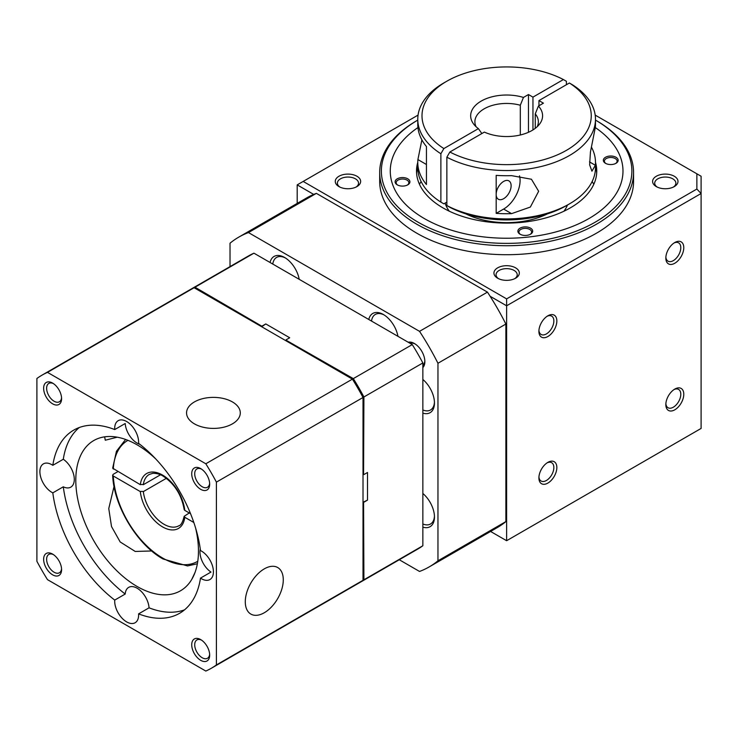 <?xml version="1.0" encoding="UTF-8"?>
<svg xmlns="http://www.w3.org/2000/svg" width="738" height="738" viewBox="0 0 738 738"><rect width="100%" height="100%" fill="white"/><g stroke="black" fill="none" stroke-linecap="round" stroke-linejoin="round"><path stroke-width="1.11" d="M190.542 513.685L184.795 510.373A31.734 18.321 60 0 0 162.563 475.078A31.734 18.321 60 0 0 140.321 484.691L112.665 468.178L116.456 451.241L125.617 439.461M143.587 484.515L140.054 484.506M189.269 512.956L184.177 516.314L184.795 517.283L193.826 522.495M117.766 471.674L113.283 474.266L112.665 475.161L113.283 475.992L140.321 491.6A31.734 18.321 60 0 0 162.563 526.895A31.734 18.321 60 0 0 184.795 517.283M140.054 491.416L143.587 491.425M166.373 478.307L143.329 491.609A29.621 17.103 -120 0 0 164.057 524.303A29.621 17.103 -120 0 0 178.864 525.77C180.93 525.373 182.701 522.227 184.177 516.314M184.795 510.373L184.177 509.58C181.622 494.949 174.565 483.768 162.997 476.047C162.877 475.973 158.624 473.095 152.766 473.335L149.242 474.469A29.621 17.103 -120 0 0 143.329 484.7L160.506 474.783M566.397 84.732L566.397 81.281L563.398 79.556L532.956 97.13L532.956 129.925M532.956 97.13L528.473 94.538L523.454 97.434L520.308 105.239A31.734 18.321 0 0 0 484.193 108.809A31.734 18.321 0 0 0 474.894 121.77A31.734 18.321 0 0 0 476.093 126.752M528.473 132.277L528.473 94.538M520.308 134.989L520.308 105.239M537.163 126.752A31.734 18.321 0 0 0 538.362 121.77A31.734 18.321 0 0 0 535.262 113.873L538.417 106.069L543.426 103.172L538.943 100.58L569.385 83.007L572.374 84.732A88.855 51.3 180 0 1 595.483 119.242A88.855 51.3 180 0 1 569.459 155.515A88.855 51.3 180 0 1 446.859 157.203L449.857 152.019A84.621 48.856 0 0 0 566.461 150.331A84.621 48.856 0 0 0 569.385 83.007M538.943 105.765L538.943 100.58M535.262 113.873L535.262 128.347M563.398 79.556A84.621 48.856 0 0 0 446.794 81.235L443.796 82.96A88.855 51.3 180 0 0 417.773 119.242A88.855 51.3 180 0 0 440.881 153.744L440.881 202.111L443.87 203.836L446.859 202.111M421.887 139.842L417.911 159.565A88.855 51.3 0 0 0 417.773 162.425L417.773 167.609A88.855 51.3 0 0 0 440.881 202.111M446.859 157.203L446.859 205.561L449.857 207.295A84.621 48.856 180 0 0 566.461 205.607L569.459 203.882A88.855 51.3 0 0 0 595.483 167.609L595.483 162.425A88.855 51.3 0 0 0 591.369 147M503.639 209.057L511.572 213.642L530.354 207.055L538.648 191.271L531.443 179.242L511.572 175.644A88.855 51.3 0 0 1 496.176 175.367L496.176 193.697A10.581 6.107 -60 0 1 503.639 181.419A10.581 6.107 -60 0 1 508.925 180.902A10.581 6.107 -60 0 1 510.548 189.38A10.581 6.107 -60 0 1 503.639 198.697A10.581 6.107 -60 0 1 498.344 199.223A10.581 6.107 -60 0 1 496.176 195.035L496.176 213.365L503.639 209.057A23.275 13.432 120 0 0 520.087 180.561A23.275 13.432 120 0 0 519.506 175.856M511.572 213.642A88.855 51.3 180 0 1 496.176 213.365M417.773 162.425A88.855 51.3 0 0 0 426.444 184.528L426.444 146.53A88.855 51.3 180 0 1 417.773 124.418L417.773 119.242M538.417 106.069A35.968 20.765 180 0 1 539.46 124.261A35.968 20.765 180 0 1 532.061 130.469A35.968 20.765 180 0 1 484.368 132.093L449.857 152.019M481.397 133.809L481.397 132.877L478.381 128.633A35.968 20.765 180 0 1 473.796 124.261A35.968 20.765 180 0 1 481.194 101.097A35.968 20.765 180 0 1 523.454 97.434M547.476 213.845A62.407 36.033 180 0 1 465.779 213.845M445.134 203.107A62.407 36.033 0 0 0 449.294 211.206M595.483 119.242L595.483 124.418A88.855 51.3 180 0 1 595.345 127.277L590.437 152.019L589.634 164.851L591.95 171.188L595.345 165.275A88.855 51.3 0 0 0 595.483 162.425M478.381 128.633L443.87 148.559L440.881 153.744M446.794 81.235A84.621 48.856 0 0 0 446.785 81.235A84.621 48.856 0 0 0 443.87 148.559M496.176 195.035L496.176 193.697M446.859 205.561A88.855 51.3 0 0 0 569.459 203.882L566.47 205.607M563.961 211.206A62.407 36.033 0 0 0 567.457 205.035M422.856 367.598A14.806 8.552 -120 0 0 424.857 361.638A14.806 8.552 -120 0 0 414.387 343.502L414.387 343.502A14.806 8.552 -120 0 0 408.225 342.257M422.856 365.282A12.694 7.325 -120 0 0 424.83 360.725M384.129 314.969A19.04 10.996 -120 0 0 375.338 314.425A19.04 10.996 -120 0 0 371.518 321.067M397.939 336.325A21.153 12.214 -120 0 0 383.363 314.508A21.153 12.214 -120 0 0 368.779 319.489M285.394 257.968A19.04 10.996 -120 0 0 276.602 257.424A19.04 10.996 -120 0 0 272.792 264.066M299.204 279.315A21.153 12.214 -120 0 0 284.628 257.497A21.153 12.214 -120 0 0 270.053 262.488M230.025 266.603L230.025 243.208A190.404 109.925 60 0 1 238.789 237.119A190.404 109.925 60 0 1 248.457 232.571L316.371 193.356L487.449 292.128L419.535 331.344A190.404 109.925 60 0 1 437.957 363.262L505.881 324.047L505.881 521.6A190.404 109.925 60 0 1 497.108 527.688L429.193 566.904A190.404 109.925 60 0 1 419.535 571.452L399.267 559.745M238.789 237.119L306.713 197.904A190.404 109.925 60 0 1 316.371 193.356M487.449 292.128A190.404 109.925 60 0 1 505.881 324.047M505.881 521.6L437.957 560.806A190.404 109.925 60 0 1 429.193 566.904M422.856 523.989A19.04 10.996 -120 0 0 430.512 524.008A19.04 10.996 -120 0 0 434.442 516.12M422.856 527.144A21.153 12.214 -120 0 0 434.461 517.015A21.153 12.214 -120 0 0 422.856 493.482M422.856 409.977A19.04 10.996 -120 0 0 430.512 409.996A19.04 10.996 -120 0 0 434.442 402.109M422.856 413.142A21.153 12.214 -120 0 0 434.461 403.013A21.153 12.214 -120 0 0 422.856 379.47M437.957 560.806L437.957 363.262M419.535 331.344L248.457 232.571M415.162 343.982A12.694 7.325 -120 0 0 410.227 343.419M529.515 227.664A7.408 4.271 0 0 0 519.607 228.429A7.408 4.271 0 0 0 520.05 234.195A7.408 4.271 0 0 0 521.056 234.684A7.408 4.271 0 0 0 530.521 234.195A7.408 4.271 0 0 0 529.515 227.664M530.115 234.416A6.347 3.662 0 0 0 531.628 232.036A6.347 3.662 0 0 0 528.906 229.029A6.347 3.662 0 0 0 522.347 228.789A6.347 3.662 0 0 0 518.934 232.036A6.347 3.662 0 0 0 520.447 234.416M419.479 184.325A90.968 52.518 180 0 1 421.094 181.502M417.773 162.36A90.119 52.029 0 0 0 416.509 171.059A90.119 52.029 0 0 0 455.143 213.762A90.119 52.029 0 0 0 548.352 217.184A90.119 52.029 0 0 0 596.756 171.059A90.119 52.029 0 0 0 595.483 162.36M417.773 166.502A90.119 52.029 0 0 0 416.573 173.135M596.682 173.135A90.119 52.029 0 0 0 595.483 166.502M406.739 178.319A7.408 4.271 0 0 0 396.832 179.085A7.408 4.271 0 0 0 397.275 184.851A7.408 4.271 0 0 0 398.28 185.339A7.408 4.271 0 0 0 407.745 184.851A7.408 4.271 0 0 0 406.739 178.319M407.339 185.072A6.347 3.662 0 0 0 408.852 182.692A6.347 3.662 0 0 0 406.131 179.685A6.347 3.662 0 0 0 399.572 179.445A6.347 3.662 0 0 0 396.158 182.692A6.347 3.662 0 0 0 397.671 185.072M614.975 156.779A7.408 4.271 0 0 0 605.068 157.545A7.408 4.271 0 0 0 605.511 163.31A7.408 4.271 0 0 0 606.516 163.799A7.408 4.271 0 0 0 615.981 163.31A7.408 4.271 0 0 0 614.975 156.779M615.584 163.532A6.347 3.662 0 0 0 617.097 161.152A6.347 3.662 0 0 0 614.376 158.144A6.347 3.662 0 0 0 607.808 157.904A6.347 3.662 0 0 0 604.404 161.152A6.347 3.662 0 0 0 605.916 163.532M440.152 226.197A116.355 67.176 0 0 0 592.762 216.225A116.355 67.176 0 0 0 595.317 127.573A116.355 67.176 0 0 1 622.983 171.059A116.355 67.176 0 0 1 551.157 233.125A116.355 67.176 0 0 1 424.35 218.559A116.355 67.176 0 0 1 390.273 171.059A116.355 67.176 0 0 1 417.939 127.573A116.355 67.176 0 0 0 440.152 226.197M592.162 181.502A90.968 52.518 180 0 1 593.776 184.325M189.085 290.246A169.242 97.711 60 0 1 189.537 289.988A169.242 97.711 60 0 1 194.998 287.211L262.193 326.408A127.573 73.652 -120 0 0 258.632 324.988M262.193 326.002L265.781 323.936L262.193 326.408M289.683 342.912A127.573 73.652 -120 0 0 286.123 340.227L353.317 378.612A169.242 97.711 60 0 1 363.908 396.97L422.856 362.948A169.242 97.711 -120 0 0 412.256 344.591L353.317 378.612M265.781 323.936L289.711 337.755L286.123 339.821M363.908 502.2L367.506 500.124L363.566 501.997L363.908 579.782A169.242 97.711 60 0 1 358.779 583.131A169.242 97.711 60 0 1 358.327 583.389M363.908 396.97L363.566 474.359A127.573 73.652 -120 0 0 363.013 469.931M363.908 474.562L367.506 472.486L367.506 500.124M363.013 505.788A127.573 73.652 -120 0 0 363.566 501.997M194.998 287.211L253.937 253.18A169.242 97.711 -120 0 0 248.475 255.957L189.537 289.988M253.937 253.18L412.256 344.591M422.856 362.948L422.856 545.751L363.908 579.782M358.779 583.131L417.717 549.1A169.242 97.711 -120 0 0 422.856 545.751M417.773 120.1A125.239 72.306 0 0 0 418.068 222.193A125.239 72.306 0 0 0 595.04 222.276A125.239 72.306 0 0 0 595.483 120.1L596.387 120.617A126.936 73.283 180 0 1 596.387 120.626A126.936 73.283 180 0 1 633.564 172.443A126.936 73.283 180 0 1 555.207 240.145A126.936 73.283 180 0 1 416.869 224.26A126.936 73.283 180 0 1 379.692 172.443A126.936 73.283 180 0 1 416.869 120.626L417.773 120.1M547.873 315.79L547.873 315.79A12.694 7.325 120 0 0 538.897 331.334A12.694 7.325 120 0 0 547.873 336.519A12.694 7.325 120 0 0 556.849 320.975A12.694 7.325 120 0 0 547.873 315.79L547.873 315.79M538.934 330.412A10.581 6.107 120 0 0 541.092 334.452A10.581 6.107 120 0 0 546.378 333.927A10.581 6.107 120 0 0 553.288 324.609A10.581 6.107 120 0 0 551.673 316.132A10.581 6.107 120 0 0 547.098 316.279M674.809 242.507L674.809 242.507A12.694 7.325 120 0 0 665.833 258.051A12.694 7.325 120 0 0 674.809 263.235A12.694 7.325 120 0 0 683.785 247.682A12.694 7.325 120 0 0 674.809 242.507L674.809 242.507M665.87 257.128A10.581 6.107 120 0 0 668.028 261.169A10.581 6.107 120 0 0 673.314 260.643A10.581 6.107 120 0 0 680.224 251.317A10.581 6.107 120 0 0 678.6 242.848A10.581 6.107 120 0 0 674.025 242.996M674.809 389.074L674.809 389.074A12.694 7.325 120 0 0 665.833 404.627A12.694 7.325 120 0 0 674.809 409.802A12.694 7.325 120 0 0 683.785 394.258A12.694 7.325 120 0 0 674.809 389.074L674.809 389.074M665.87 403.695A10.581 6.107 120 0 0 668.028 407.736A10.581 6.107 120 0 0 673.314 407.21A10.581 6.107 120 0 0 680.224 397.893A10.581 6.107 120 0 0 678.6 389.415A10.581 6.107 120 0 0 674.025 389.572M547.873 462.357L547.873 462.357A12.694 7.325 120 0 0 538.897 477.91A12.694 7.325 120 0 0 547.873 483.086A12.694 7.325 120 0 0 556.849 467.541A12.694 7.325 120 0 0 547.873 462.357L547.873 462.357M538.934 476.988A10.581 6.107 120 0 0 541.092 481.019A10.581 6.107 120 0 0 546.378 480.503A10.581 6.107 120 0 0 553.288 471.176A10.581 6.107 120 0 0 551.673 462.698A10.581 6.107 120 0 0 547.098 462.855M673.453 187.037A10.581 6.107 0 0 0 675.87 183.153A10.581 6.107 0 0 0 672.779 178.836A10.581 6.107 0 0 0 661.248 177.507A10.581 6.107 0 0 0 654.717 183.153A10.581 6.107 0 0 0 657.134 187.037M656.322 186.603A12.694 7.325 0 0 0 674.274 186.603A12.694 7.325 0 0 0 674.274 176.244A12.694 7.325 0 0 0 656.322 176.244A12.694 7.325 0 0 0 656.322 186.603L656.322 186.603M514.792 278.641A10.581 6.107 0 0 0 517.209 274.757A10.581 6.107 0 0 0 514.109 270.44A10.581 6.107 0 0 0 502.578 269.112A10.581 6.107 0 0 0 496.047 274.757A10.581 6.107 0 0 0 498.473 278.641M497.652 278.208A12.694 7.325 0 0 0 515.604 278.208A12.694 7.325 0 0 0 515.604 267.848A12.694 7.325 0 0 0 497.652 267.848A12.694 7.325 0 0 0 497.652 278.208L497.652 278.208M356.122 187.037A10.581 6.107 0 0 0 358.539 183.153A10.581 6.107 0 0 0 355.439 178.836A10.581 6.107 0 0 0 343.908 177.507A10.581 6.107 0 0 0 337.386 183.153A10.581 6.107 0 0 0 339.803 187.037M338.982 186.603A12.694 7.325 0 0 0 356.934 186.603A12.694 7.325 0 0 0 356.934 176.244A12.694 7.325 0 0 0 338.982 176.244A12.694 7.325 0 0 0 338.982 186.603L338.982 186.603M313.715 194.417L297.193 184.878L303.18 181.428L506.628 298.881L696.866 189.048L701.1 193.513L506.628 305.79L506.628 298.881M418.068 115.1L303.18 181.428M696.866 189.048L696.866 173.799L701.1 176.244L701.1 428.437L506.628 540.714L506.628 305.79L490.106 296.261M696.866 173.799L595.188 115.1M490.585 531.461L506.628 540.714M297.193 184.878L297.193 203.402M379.692 172.443L379.692 181.428A126.936 73.283 0 0 0 416.869 233.245A126.936 73.283 0 0 0 555.207 249.13A126.936 73.283 0 0 0 633.564 181.428L633.564 172.443M53.394 554.589A10.581 6.107 -120 0 0 48.819 554.441A10.581 6.107 -120 0 0 47.195 562.919A10.581 6.107 -120 0 0 54.105 572.236A10.581 6.107 -120 0 0 59.4 572.762A10.581 6.107 -120 0 0 61.549 568.721M52.61 574.828A12.694 7.325 -120 0 0 61.586 569.644A12.694 7.325 -120 0 0 52.61 554.1L52.61 554.1A12.694 7.325 -120 0 0 43.634 559.284A12.694 7.325 -120 0 0 52.61 574.828M53.394 383.594A10.581 6.107 -120 0 0 48.819 383.437A10.581 6.107 -120 0 0 47.195 391.915A10.581 6.107 -120 0 0 54.105 401.241A10.581 6.107 -120 0 0 59.4 401.758A10.581 6.107 -120 0 0 61.549 397.727M52.61 403.824A12.694 7.325 -120 0 0 61.586 398.649A12.694 7.325 -120 0 0 52.61 383.096L52.61 383.096A12.694 7.325 -120 0 0 43.634 388.28A12.694 7.325 -120 0 0 52.61 403.824M201.483 469.091A10.581 6.107 -120 0 0 196.908 468.934A10.581 6.107 -120 0 0 195.284 477.412A10.581 6.107 -120 0 0 202.194 486.739A10.581 6.107 -120 0 0 207.489 487.265A10.581 6.107 -120 0 0 209.647 483.224M200.699 489.331A12.694 7.325 -120 0 0 209.675 484.146A12.694 7.325 -120 0 0 200.699 468.602L200.699 468.602A12.694 7.325 -120 0 0 191.723 473.778A12.694 7.325 -120 0 0 200.699 489.331M201.483 640.095A10.581 6.107 -120 0 0 196.908 639.938A10.581 6.107 -120 0 0 195.284 648.416A10.581 6.107 -120 0 0 202.194 657.733A10.581 6.107 -120 0 0 207.489 658.259A10.581 6.107 -120 0 0 209.647 654.228M200.699 660.325A12.694 7.325 -120 0 0 209.675 655.15A12.694 7.325 -120 0 0 200.699 639.597L200.699 639.597A12.694 7.325 -120 0 0 191.723 644.781A12.694 7.325 -120 0 0 200.699 660.325M155.727 458.916A86.743 50.083 -120 0 0 137.13 444.848A86.743 50.083 -120 0 0 93.763 440.549A86.743 50.083 -120 0 0 80.46 510.059A86.743 50.083 -120 0 0 137.13 586.489A86.743 50.083 -120 0 0 180.496 590.787A86.743 50.083 -120 0 0 195.579 527.938M139.869 444.331A16.928 9.769 60 0 1 137.13 443.123A16.928 9.769 60 0 1 125.202 423.52L114.731 429.562A105.783 61.07 -120 0 0 73.763 430.106A105.783 61.07 -120 0 0 52.813 465.309A16.928 9.769 -120 0 0 51.863 464.709A16.928 9.769 -120 0 0 43.394 463.87A16.928 9.769 -120 0 0 40.802 477.44A16.928 9.769 -120 0 0 51.863 492.347A16.928 9.769 -120 0 0 52.813 492.855L63.293 486.812A105.783 61.07 -120 0 0 125.202 594.044A16.928 9.769 60 0 1 128.661 587.383A16.928 9.769 60 0 1 137.13 588.214A16.928 9.769 60 0 1 149.058 607.817A105.783 61.07 -120 0 0 184.518 609.846M79.261 427.533A105.783 61.07 -120 0 0 63.293 459.267A16.928 9.769 60 0 1 73.56 474.193A16.928 9.769 60 0 1 70.793 487.145A16.928 9.769 60 0 1 63.293 486.812M125.202 594.044L114.731 600.086A16.928 9.769 -120 0 0 126.659 621.903A16.928 9.769 -120 0 0 135.119 622.743A16.928 9.769 -120 0 0 138.587 613.868A105.783 61.07 -120 0 0 179.546 613.324A105.783 61.07 -120 0 0 200.496 578.122L210.967 572.07A16.928 9.769 60 0 1 200.275 548.961M138.587 613.868L149.058 607.817M52.813 492.855A105.783 61.07 -120 0 0 114.731 600.086M63.293 459.267L52.813 465.309M200.496 578.122A16.928 9.769 -120 0 0 201.456 578.721A16.928 9.769 -120 0 0 209.915 579.551A16.928 9.769 -120 0 0 212.507 565.991A16.928 9.769 -120 0 0 201.456 551.083A16.928 9.769 -120 0 0 200.496 550.566A105.783 61.07 -120 0 0 138.587 443.335A16.928 9.769 -120 0 0 126.659 421.527A16.928 9.769 -120 0 0 118.191 420.688A16.928 9.769 -120 0 0 114.731 429.562M211.28 668.287L357.884 583.647A169.242 97.711 -120 0 0 363.013 580.299L216.409 664.938L216.409 482.126A169.242 97.711 -120 0 0 205.81 463.778L47.5 372.367L194.103 287.728A169.242 97.711 -120 0 0 188.633 290.504L42.038 375.144A169.242 97.711 -120 0 0 36.9 378.493L36.9 561.295A169.242 97.711 -120 0 0 47.5 579.653L205.81 671.054A169.242 97.711 -120 0 0 211.28 668.287A169.242 97.711 -120 0 0 216.409 664.938M216.409 482.126L363.013 397.487A169.242 97.711 -120 0 0 352.413 379.129L205.81 463.778M47.5 372.367A169.242 97.711 -120 0 0 42.038 375.144M352.413 379.129L194.103 287.728M363.013 580.299L363.013 397.487M264.287 568.869A26.872 15.516 120 0 0 246.732 592.549A26.872 15.516 120 0 0 250.846 614.081A26.872 15.516 120 0 0 264.287 612.743A26.872 15.516 120 0 0 281.833 589.072A26.872 15.516 120 0 0 277.719 567.54A26.872 15.516 120 0 0 264.287 568.869M194.426 423.861A26.872 15.516 0 0 0 223.706 427.219A26.872 15.516 0 0 0 240.293 412.893A26.872 15.516 0 0 0 232.415 401.924A26.872 15.516 0 0 0 203.134 398.557A26.872 15.516 0 0 0 186.557 412.893A26.872 15.516 0 0 0 194.426 423.861M191.76 579.404L195.017 572.485M151.696 550.963L135.202 551.452L120.174 541.95L111.521 526.563L108.763 508.565L114.039 486.453M117.222 437.191L105.294 440.217L104.621 436.841M113.283 475.992A69.815 40.304 -120 0 0 162.563 557.993A69.815 40.304 -120 0 0 197.775 561.267M127.96 440.346A69.815 40.304 -120 0 0 113.283 469.082M417.911 159.565L426.444 164.5M595.345 165.275L589.514 161.908M112.665 475.161C113.643 505.678 137.01 544.607 162.997 558.961L187.526 565.935L197.369 563.749M446.785 81.235L443.796 82.96M595.483 120.1L596.387 120.626"/></g></svg>
